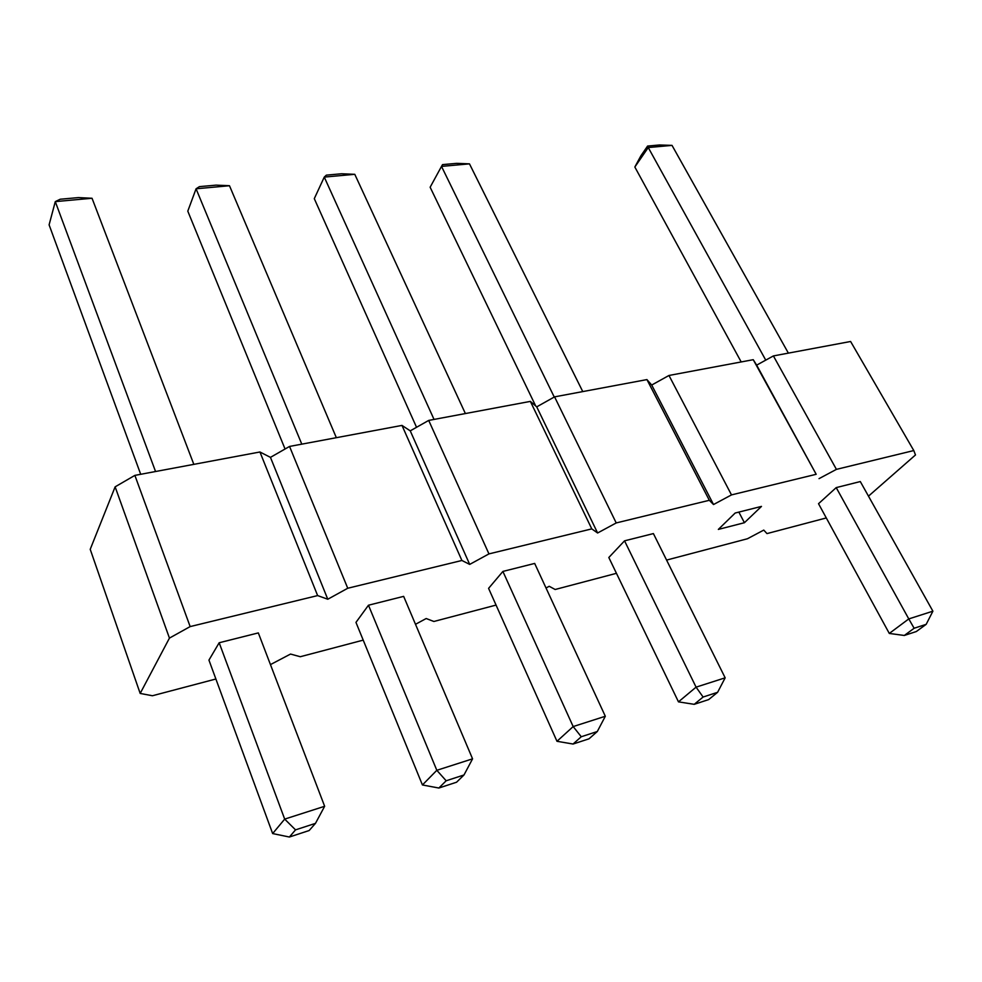 <?xml version="1.0" encoding="UTF-8"?>
<svg xmlns="http://www.w3.org/2000/svg" width="982" height="982" viewBox="0 0 982 982"><rect width="100%" height="100%" fill="white"/><g stroke="black" fill="none" stroke-linecap="round" stroke-linejoin="round"><path stroke-width="1.47" d="M326.368 175.14L341.564 173.765L354.784 174.317L324.269 177.091L326.368 175.14M199.444 186.629L216.077 185.132L229.481 185.733L196.069 188.79L199.444 186.629M60.197 199.236L78.474 197.591L92.038 198.266L55.287 201.617L60.197 199.236M442.526 164.62L456.47 163.356L469.482 163.859L441.507 166.4L442.526 164.62M647.592 146.06L659.45 144.98L672.019 145.385L648.255 147.546L647.592 146.06L640.89 155.794L634.838 167.026L648.255 147.546L765.751 360.136M581.258 736.746L597.302 731.516L589.004 738.82L573.058 744.037L581.258 736.746L573.169 726.57L605.317 716.259L597.302 731.516M446.172 780.776L463.995 774.97L456.556 782.224L438.856 788.03L446.172 780.776L436.818 770.305L472.563 758.841L463.995 774.97M295.533 829.864L315.468 823.37L309.146 830.539L289.383 837.02L295.533 829.864L284.682 819.111L324.649 806.283L315.468 823.37M703.1 697.036L717.609 692.31L708.648 699.601L694.213 704.327L703.1 697.036L696.078 687.142L725.158 677.826L717.609 692.31M914.132 628.259L926.173 624.343L916.316 631.536L904.312 635.464L914.132 628.259L908.78 618.918L932.9 611.185L926.173 624.343M416.54 427.293L314.289 198.659L324.269 177.091L434.032 419.412M285.062 449.007L187.795 211.155L196.069 188.79L301.793 444.159M140.708 474.294L49.1 224.841L55.287 201.617L155.549 471.52M535.693 405.971L430.141 187.231L441.507 166.4L554.253 397.047M605.317 716.259L534.674 563.435L502.894 571.426L573.169 726.57L556.978 741.287L573.058 744.037M438.856 788.03L422.432 784.962L436.818 770.305L368.471 605.219L403.651 596.369L472.563 758.841M324.649 806.283L258.327 632.911L219.17 642.756L284.682 819.111L272.652 833.571L289.383 837.02M678.476 701.86L696.078 687.142L624.54 540.837L608.815 557.506L678.476 701.86L694.213 704.327M889.299 633.439L908.78 618.918L836.21 487.612L818.522 503.705L889.299 633.439L904.312 635.464M465.382 413.557L354.784 174.317M336.347 437.69L229.481 185.733M193.835 464.351L92.038 198.266M582.768 391.597L469.482 163.859M741.189 361.953L634.838 167.026M788.374 353.127L672.019 145.385M556.978 741.287L488.582 588.365L502.894 571.426M368.471 605.219L355.963 622.392L422.432 784.962M272.652 833.571L208.945 660.113L219.17 642.756M725.158 677.826L653.398 533.582L624.54 540.837M932.9 611.185L860.306 481.561L836.21 487.612M215.88 679.004L152.431 695.747L140.18 693.439L169.444 638.104L190.152 626.59L134.878 475.386L259.935 451.99L270.455 457.367L289.543 446.442L401.994 425.415L410.243 430.853L428.704 420.419L530.366 401.392L536.724 406.855L554.572 396.863L646.929 379.592L651.704 385.042L668.975 375.468L753.243 359.694L756.668 365.132L773.399 355.926L850.608 341.49L913.788 450.554L915.482 454.961L868.481 496.156M169.444 638.104L115.127 486.839L134.878 475.386M140.18 693.439L90.221 549.331L115.127 486.839M190.152 626.59L317.628 595.583L259.935 451.99M317.628 595.583L327.779 599.241L270.455 457.367M363.217 640.129L300.296 656.725L290.537 654.061L270.455 664.605M327.779 599.241L347.738 588.255L289.543 446.442M347.738 588.255L461.896 560.477L401.994 425.415M461.896 560.477L469.691 564.404L410.243 430.853M469.691 564.404L488.95 553.897L428.704 420.419M496.057 605.084L433.872 621.483L426.188 618.525L415.496 624.307M488.95 553.897L591.778 528.881L530.366 401.392M591.778 528.881L597.608 532.993L536.724 406.855M597.608 532.993L616.217 522.94L554.572 396.863M616.451 573.316L555.149 589.495L549.208 586.291L546.029 587.997M616.217 522.94L709.323 500.292L646.929 379.592M709.323 500.292L713.521 504.539L651.704 385.042M713.521 504.539L731.492 494.903L668.975 375.468M731.492 494.903L816.189 474.294L753.243 359.694M816.189 474.294L756.668 365.132M826.292 517.944L766.979 533.594L763.763 530.096L747.412 538.762L666.582 560.084M819.037 478.639L836.418 469.371L773.399 355.926M836.418 469.371L913.788 450.554M761.48 506.405L744.417 522.719L718.345 529.408L735.174 513.021L761.48 506.405M738.857 512.088L744.417 522.719"/></g></svg>
